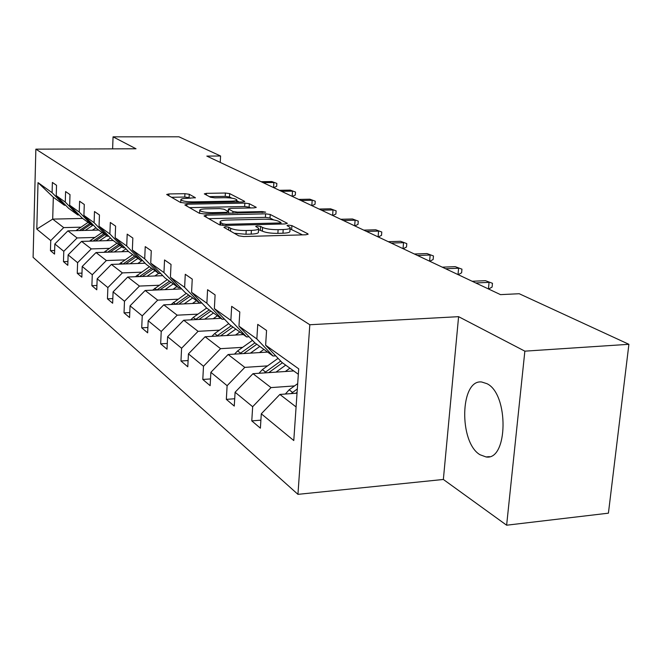 <?xml version="1.0" encoding="UTF-8"?>
<svg xmlns="http://www.w3.org/2000/svg" width="662" height="662" viewBox="0 0 662 662"><rect width="100%" height="100%" fill="white"/><g stroke="black" fill="none" stroke-linecap="round" stroke-linejoin="round"><path stroke-width="0.99" d="M225.411 226.752L223.938 227.356L238.725 235.829L243.682 236.549L306.125 234.77L307.979 233.868L291.901 225.601L288.533 225.13L287.027 225.577L290.146 227.471C290.577 228.63 288.26 229.317 283.204 229.532L278.114 229.673C271.213 229.697 266.041 228.961 262.582 227.471L260.621 226.412L257.253 225.932L255.689 226.387L258.635 228.258C259.041 229.457 256.624 230.169 251.395 230.393L246.214 230.525C239.205 230.55 234.025 229.813 230.666 228.307L228.779 227.232L225.411 226.752M479.983 454.728L486.065 456.954C508.027 460.868 509.028 394.246 487.025 383.703L481.646 381.991C460.024 379.161 458.716 442.332 479.983 454.728M189.249 194.272L184.938 193.693L168.926 193.949L166.683 194.496L180.412 202.415L184.855 203.027L242.606 201.943L244.7 201.397L229.681 193.61L225.378 193.031L206.445 193.337L204.31 193.867L210.541 197.268L214.91 197.855L224.435 197.69C230.906 197.764 235.018 198.451 236.756 199.742C237.013 200.578 235.126 201.058 231.104 201.19L193.172 201.893C186.634 201.827 182.53 201.149 180.867 199.858C180.652 198.981 182.646 198.484 186.833 198.352L195.356 197.69L189.249 194.272L189.084 197.64L184.772 197.053L171.458 197.284M136.008 148.776L113.061 136.835L178.93 136.794L220.587 156.009L206.825 156.091L500.497 294.631L519.223 293.729L628.9 344.306L524.858 351.158L458.592 316.668L309.816 324.744L35.864 149.157L136.008 148.776M206.13 215.15L204.037 215.953L219.453 224.79L224.236 225.469L285.148 223.93L287.291 223.309L270.228 214.463L265.594 213.826L206.13 215.15L206.023 217.095M199.295 213.238L184.855 204.963L186.932 204.21L244.857 203.102L249.326 203.714L256.211 207.314L254.1 207.876L230.558 208.365L228.373 208.944L232.95 211.476L237.534 212.113L262.26 211.575L265.652 212.154L203.904 213.884L199.295 213.238M113.061 136.835L112.614 148.859M458.592 316.668L443.358 479.462L506.629 525.206L524.858 351.158M506.629 525.206L608.419 513.174L628.9 344.306M65.596 205.228L64.371 205.245L53.316 197.259L38.015 182.629L52.091 192.683L52.381 182.439L56.535 185.31L56.237 195.646L65.273 202.1L65.596 191.566L69.998 194.611L69.667 205.237L79.25 212.08L79.606 201.248L84.281 204.484L83.909 215.415L94.095 222.689L94.484 211.534L99.449 214.968L99.052 226.222L109.884 233.967L110.314 222.473L115.61 226.131L115.163 237.732L126.715 245.991L127.195 234.141L132.847 238.047L132.35 250.013L144.705 258.834L145.235 246.612L151.275 250.782L150.729 263.137L163.961 272.587L164.54 259.959L171.028 264.436L170.424 277.204L184.624 287.349L185.277 274.283L192.245 279.099L191.575 292.314L206.867 303.237L207.587 289.708L215.1 294.904L214.356 308.583L230.864 320.375L231.667 306.349L239.801 311.968L238.965 326.159L256.839 338.936L257.741 324.372L266.563 330.462L265.627 345.208L298.711 368.833L293.779 440.536L261.291 413.808L260.389 428.165L251.783 420.891L252.661 406.708L235.084 392.243L234.274 406.079L226.338 399.368L227.116 385.689L210.872 372.325L210.144 385.673L202.795 379.458L203.499 366.26L188.438 353.872L187.785 366.773L180.966 360.997L181.595 348.237L167.602 336.726L167.006 349.197L160.659 343.826L161.23 331.48L148.18 320.747L147.651 332.829L141.718 327.822L142.239 315.857L130.05 305.836L129.57 317.545L124.026 312.853L124.489 301.26L113.086 291.868L112.648 303.229L107.451 298.835L107.873 287.581L97.165 278.776L96.768 289.807L91.886 285.678L92.275 274.747L82.204 266.472L81.848 277.188L77.255 273.307L77.603 262.682L68.12 254.878L67.797 265.313L63.469 261.647L63.784 251.312L54.838 243.955L54.541 254.1L50.453 250.641L50.742 240.579L36.799 229.11L38.015 182.629M64.371 205.245L52.091 192.683M309.816 324.744L297.941 494.349L33.1 257.328L35.864 149.157M94.757 237.459L77.098 237.948L67.913 230.856L98.729 230.062M67.913 230.856L54.838 243.955M77.098 237.948L63.784 251.312M79.142 214.951L77.843 214.976L68.608 208.307L56.237 195.646M77.843 214.976L65.273 202.1M109.404 248.349L91.29 248.904L81.558 241.39L113.152 240.488M81.558 241.39L68.12 254.878M91.29 248.904L77.603 262.682M93.491 225.254L92.117 225.287L82.328 218.22L69.667 205.237M92.117 225.287L79.25 212.08M124.953 259.901L106.359 260.53L96.023 252.553L128.527 251.519M96.023 252.553L82.204 266.472M106.359 260.53L92.275 274.747M108.734 236.193L107.261 236.235L96.867 228.721L83.909 215.415M107.261 236.235L94.095 222.689M141.478 272.181L122.379 272.893L111.39 264.411L145.127 263.228M111.39 264.411L97.165 278.776M122.379 272.893L107.873 287.581M124.944 247.828L123.38 247.878L112.317 239.884L99.052 226.222M123.38 247.878L109.884 233.967M159.079 285.256L139.45 286.067L127.733 277.022L162.819 275.673M127.733 277.022L113.086 291.868M139.45 286.067L124.489 301.26M142.222 260.224L140.551 260.282L128.759 251.767L115.163 237.732M140.551 260.282L126.715 245.991M177.855 299.216L157.672 300.134L145.16 290.477L181.694 288.922M145.16 290.477L130.05 305.836M157.672 300.134L142.239 315.857M160.684 273.464L158.888 273.53L146.294 264.428L132.35 250.013M158.888 273.53L144.705 258.834M197.946 314.144L177.176 315.178L163.779 304.843L201.885 303.064M163.779 304.843L148.18 320.747M177.176 315.178L161.23 331.48M180.445 287.622L178.508 287.705L165.028 277.966L150.729 263.137M178.508 287.705L163.961 272.587M219.478 330.148L198.079 331.314L183.713 320.226L220.893 318.323M183.713 320.226L167.602 336.726M198.079 331.314L181.595 348.237M201.645 302.824L199.568 302.915L185.095 292.463L170.424 277.204M199.568 302.915L184.624 287.349M242.623 347.351L220.57 348.667L205.112 336.735L243.409 334.591M205.112 336.735L188.438 353.872M220.57 348.667L203.499 366.26M224.459 319.158L222.209 319.274L206.643 308.029L191.575 292.314M222.209 319.274L206.867 303.237M267.564 365.887L244.808 367.377L228.133 354.509L267.622 352.085M228.133 354.509L210.872 372.325M244.808 367.377L227.116 385.689M249.078 336.784L246.636 336.925L229.838 324.785L214.356 308.583M246.636 336.925L230.864 320.375M294.524 385.921L271.015 387.601L252.983 373.682L293.729 370.943M252.983 373.682L235.084 392.243M271.015 387.601L252.661 406.708M275.715 355.842L273.058 356.007L254.87 342.875L238.965 326.159M273.058 356.007L256.839 338.936M296.088 406.948L279.877 394.436L297.039 393.178M279.877 394.436L261.291 413.808M443.358 479.462L297.941 494.349M220.239 162.413L220.587 156.009M53.316 197.259L52.695 219.114L63.701 227.604L80.93 227.182M82.642 218.443L52.695 219.114L36.799 229.11M298.339 374.27L281.987 362.462L265.627 345.208M63.701 227.604L50.742 240.579M260.894 420.155L251.783 420.891M234.704 398.747L226.338 399.368M210.516 378.937L202.795 379.458M188.099 360.558L180.966 360.997M167.279 343.454L160.659 343.826M147.883 327.491L141.718 327.822M129.777 312.58L124.026 312.853M112.821 298.595L107.451 298.835M96.925 285.471L91.886 285.678M81.989 273.133L77.255 273.307M67.921 261.498L63.469 261.647M54.648 250.517L50.453 250.641M234.257 233.272L245.991 234.257L246.214 230.525M258.585 228.944L258.403 231.948C258.809 233.165 256.401 233.885 251.171 234.108L245.991 234.257M290.105 228.167L289.906 231.129C290.328 232.304 288.02 233.007 282.964 233.223L277.875 233.363C270.981 233.396 265.81 232.66 262.359 231.154L258.544 229.664M302.484 234.869L290.055 228.862M273.696 219.908L270.005 217.997L265.379 217.351L208.778 218.667M281.598 224.021L280.895 223.648M222.788 223.822L226.123 224.302L279.463 222.97L280.961 222.531L278.694 221.307C275.284 219.883 270.245 219.18 263.567 219.196L227.447 220.057C222.233 220.256 219.792 220.942 220.132 222.118L222.788 223.822L222.697 225.436M189.531 207.636L244.659 206.527L244.857 203.102M250.683 207.951L249.119 207.14L244.659 206.527M228.522 212.692L229.664 213.313M205.799 208.869C201.521 209.018 199.502 209.556 199.75 210.483C201.529 211.865 205.791 212.593 212.552 212.651L226.363 212.353L228.357 211.575L224.029 209.217L219.486 208.588L205.799 208.869M190.251 198.294L189.084 197.64M231.857 198.17L229.499 196.945L225.196 196.357L209.358 196.631M239.239 202.001L236.698 200.685M285.372 394.031L289.145 389.81L297.693 383.629M295.773 393.269L297.097 392.309M297.329 388.933L291.098 393.617M285.305 371.514L289.915 368.188M275.98 372.135L285.703 365.143M258.958 373.285L262.375 369.611L278.081 358.341M268.747 372.623L282.434 362.784M280.688 361.096L264.378 372.921M259.454 352.589L263.915 349.404M250.41 353.144L259.81 346.441M234.522 354.112L237.608 350.918L252.47 340.351M243.748 353.549L256.79 344.257M254.895 342.891L239.661 353.798M488.432 288.938L489.077 282.368L475.755 282.955M485.453 280.688L492.462 283.303L485.453 280.688L472.172 281.267M492.462 283.303L492.098 287.06L488.622 289.029M235.49 335.038L239.801 331.985M226.71 335.526L235.804 329.097M211.84 336.362L214.629 333.574L228.729 323.627M220.545 335.874L232.999 327.069M231.237 325.803L216.722 336.089M458.021 274.589L458.609 268.226L445.625 268.747M455.224 266.662L461.952 269.169L455.224 266.662L442.282 267.167M461.952 269.169L461.613 272.81L458.203 274.68M213.197 318.72L217.376 315.782M204.682 319.15L213.487 312.969M190.739 319.87L193.246 317.437L206.66 308.037M198.956 319.448L210.872 311.082M209.233 309.899L195.381 319.63M429.613 261.192L430.159 255.027L417.507 255.482M426.998 253.563L433.461 255.962L426.998 253.563L414.379 254.001M433.461 255.962L433.147 259.496L429.803 261.283M192.419 303.502L196.465 300.68M184.144 303.891L192.675 297.941M171.053 304.503L186.303 293.34M178.814 304.139L190.242 296.179M188.711 295.078L175.48 304.297M403.034 248.655L403.539 242.673L391.192 243.07M400.576 241.299L406.791 243.608L400.576 241.299L388.263 241.688M406.791 243.608L406.501 247.025L403.216 248.738M173.005 289.294L176.936 286.563M164.962 289.633L173.237 283.899M152.632 290.155L167.271 279.587M159.989 289.848L170.962 282.252M169.53 281.218L156.869 289.981L154.651 288.318M378.11 236.897L378.573 231.088L366.525 231.427M375.784 229.797L381.775 232.023L375.784 229.797L363.777 230.128M381.775 232.023L381.511 235.341L378.283 236.979M154.825 275.98L158.64 273.348M146.997 276.286L155.032 270.741M135.379 276.733L149.438 266.703M142.347 276.459L152.897 269.202M151.557 268.226L139.425 276.575M354.675 225.841L355.105 220.198L343.346 220.496M352.49 218.99L358.266 221.125L352.49 218.99L340.756 219.271M358.266 221.125L358.018 224.352L354.857 225.924M137.762 263.484L142.355 260.356M130.141 263.749L137.953 258.403M119.177 264.138L132.698 254.605M125.78 263.906L135.942 256.947M134.676 256.037L123.041 264.006M332.622 215.431L333.019 209.953L321.525 210.202M330.553 208.803L336.13 210.872L330.553 208.803L319.092 209.051M336.13 210.872L335.899 214.008L332.796 215.514M121.717 251.742L125.945 248.862M114.286 251.974L121.891 246.794M103.926 252.305L116.942 243.227M110.198 252.106L119.996 245.428M118.804 244.576L107.625 252.189M311.819 205.617L312.183 200.28L300.953 200.495M309.857 199.204L315.244 201.198L309.857 199.204L298.653 199.411M315.244 201.198L315.038 204.252L311.984 205.7M106.599 240.67L110.513 238.022M99.358 240.877L106.756 235.862M89.552 241.158L102.089 232.494M95.51 240.993L104.968 234.58M103.851 233.769L93.085 241.059M292.157 196.349L292.505 191.153L281.524 191.326M290.304 190.126L295.517 192.054L290.304 190.126L279.347 190.3M295.517 192.054L295.318 195.025L292.331 196.424M92.341 230.227L95.957 227.786M85.274 230.409L92.895 225.27M75.981 230.649L88.071 222.366M81.641 230.5L90.793 224.335M89.734 223.566L79.357 230.566M273.563 187.569L273.878 182.513L263.137 182.654M271.792 181.545L276.848 183.407L271.792 181.545L261.076 181.686M276.848 183.407L276.666 186.303L273.729 187.652M230.508 231.121L230.666 228.307M251.171 234.108L251.395 230.393M260.398 230.086L260.621 226.412M262.359 231.154L262.582 227.471M277.875 233.363L278.114 229.673M282.964 233.223L283.204 229.532M291.652 229.242L291.901 225.601M307.929 234.522L307.979 233.868M228.622 230.045L228.779 227.232M265.379 217.351L265.594 213.826M270.005 217.997L270.228 214.463M286.977 223.69L287.01 223.094M226.065 225.419L226.123 224.302M279.389 224.07L279.463 222.97M220.711 225.188L220.843 222.722M186.841 206.097L186.932 204.21M249.119 207.14L249.326 203.714M255.937 207.645L255.971 207.132M228.456 211.633L228.597 209.126M232.85 213.247L232.95 211.476M237.476 213.147L237.534 212.113M262.193 212.601L262.26 211.575M212.494 213.694L212.552 212.651M226.305 213.387L226.363 212.353M195.141 197.979L195.166 197.533M193.122 202.87L193.172 201.893M231.046 202.158L231.104 201.19M206.354 195.017L206.445 193.337M225.196 196.357L225.378 193.031M229.499 196.945L229.681 193.61M244.452 201.711L244.477 201.215M168.835 195.778L168.926 193.949M184.772 197.053L184.938 193.693M289.145 389.81L292.554 392.384M262.375 369.611L265.528 371.986M237.608 350.918L240.529 353.119M214.629 333.574L217.335 335.626M193.246 317.437L195.77 319.349M173.295 302.393L175.653 304.172M137.183 275.135L139.103 276.584M120.774 262.756L122.453 264.022M105.349 251.113L106.805 252.214M90.802 240.132L92.068 241.084M77.073 229.772L78.157 230.591M489.441 456.631L486.065 456.954M280.87 224.037L280.953 222.672M219.974 225.006L220.132 222.118M228.233 211.509L228.373 208.944M199.601 213.371L199.75 210.483M228.489 213.346L228.564 211.931M180.734 202.555L180.867 199.858M236.624 202.051L236.731 200.172"/></g></svg>

